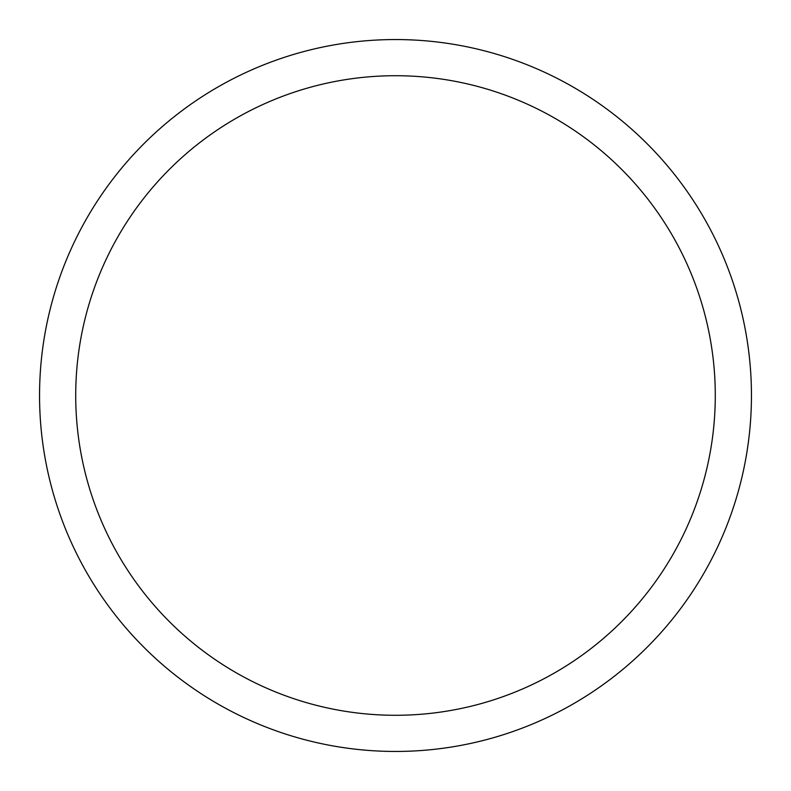 <?xml version="1.0" encoding="UTF-8"?>
<svg xmlns="http://www.w3.org/2000/svg" width="791" height="791" viewBox="0 0 791 791"><rect width="100%" height="100%" fill="white"/><g stroke="black" fill="none" stroke-linecap="round" stroke-linejoin="round"><path stroke-width="1.19" d="M751.45 395.5A355.95 355.95 0 0 0 395.5 39.55A355.95 355.95 0 0 0 39.55 395.5A355.95 355.95 0 0 0 395.5 751.45A355.95 355.95 0 0 0 751.45 395.5M715.282 395.5A319.782 319.782 0 0 0 395.5 75.718A319.782 319.782 0 0 0 75.718 395.5A319.782 319.782 0 0 0 395.5 715.282A319.782 319.782 0 0 0 715.282 395.5"/></g></svg>
